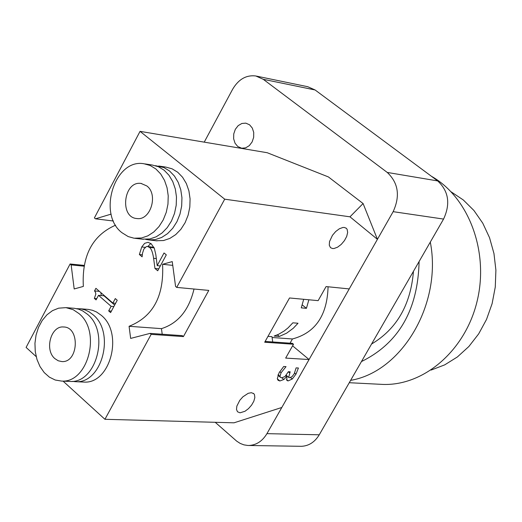 <?xml version="1.0" encoding="UTF-8"?>
<svg xmlns="http://www.w3.org/2000/svg" width="522" height="522" viewBox="0 0 522 522"><rect width="100%" height="100%" fill="white"/><g stroke="black" fill="none" stroke-linecap="round" stroke-linejoin="round"><path stroke-width="0.78" d="M249.562 124.791L252.289 128.04L253.731 132.438L253.666 137.325L252.106 141.964L249.288 145.658L245.627 147.856L241.693 148.228L237.784 146.532L235.063 143.25L233.647 138.832L233.739 133.945L235.324 129.312L238.169 125.639L241.849 123.473L245.81 123.14L249.562 124.791M300.378 446.29L301.383 446.31C308.809 445.977 314.766 442.147 319.249 434.8L443.563 219.077C450.623 203.841 448.659 191.124 437.684 180.925L315.092 89.967L307.726 86.711L256.413 76.108M437.684 180.925L387.246 172.436C398.358 182.902 400.328 195.978 393.151 211.664L443.563 219.077M319.249 434.8L266.931 433.651L393.151 211.664M387.246 172.436L263.258 79.305L315.092 89.967M204.232 142.141L232.61 89.295C238.541 79.246 246.273 74.809 255.819 75.984L263.258 79.305M215.214 422.298L236.701 441.155L240.179 443.406L243.931 444.861L247.846 445.468L301.383 446.31M266.931 433.651C262.377 441.201 256.348 445.142 248.831 445.481M63.084 381.138L104.935 419.296L234.006 422.813L281.808 407.48L309.07 359.534L292.594 345.832M363.09 203.541L377.426 239.324L349.981 216.819L363.09 203.541L328.397 176.932L267.218 152.724L140.046 131.355L224.708 199.182L176.704 287.407L208.78 290.408L183.424 336.592L151.158 334.354L150.049 333.388L130.65 338.406L129.078 326.289C152.998 316.802 164.162 296.137 162.577 264.295L172.247 261.6L175.575 286.454L176.704 287.407M309.07 359.534L285.664 358.085L293.495 344.239L264.693 342.236L289.521 297.971L318.133 300.646L326.087 286.571L349.225 288.92L377.426 239.324M328.077 286.774C327.222 315.464 315.34 332.86 292.431 338.967L272.099 337.499M290.056 343.169L292.431 338.967M349.981 216.819L224.708 199.182M147.817 246.495L150.838 243.493M153.931 247.363L147.569 246.469M160.084 266.364L160.039 265.926M142.291 254.821L139.374 254.508L141.743 246.965L144.653 243.337L148.033 242.312L151.171 243.754L154.336 248.348L155.81 254.579L157.194 265.633L164.032 252.968L166.303 254.867L157.709 270.774L154.943 268.438L153.612 258.279C152.678 252.198 151.282 248.563 149.429 247.376L147.432 246.449L146.31 246.606L143.844 249.098L142.499 253.248L142.121 256.831L139.374 254.508M160.306 265.952L157.194 265.633M158.76 268.83L154.943 268.438M99.408 291.367L94.515 290.937L95.904 288.32L112.882 303.067L115.29 298.577L117.228 300.261L110.612 312.593L108.68 310.903L111.134 306.323L98.508 295.335L96.068 299.902L94.351 298.401L95.839 294.114L95.461 292.242L94.515 290.937M101.183 295.563L100.935 292.692M96.759 298.61L94.351 298.401M114.651 305.063L103.995 295.804L98.508 295.335M113.855 306.544L111.134 306.323M111.395 311.119L108.68 310.903M115.597 303.295L112.882 303.067M54.908 358.64C44.285 350.001 50.869 325.656 63.508 326.981C80.271 326.818 78.587 362.875 61.89 361.576L58.216 360.774L54.908 358.64M78.92 313.526L73.256 309.729L65.987 307.641L58.588 308.176L52.487 310.642L46.928 314.825L42.184 320.508L38.497 327.385L36.044 335.124L34.948 343.319L35.261 351.567L36.977 359.456L40.011 366.574L44.207 372.571L49.362 377.132L55.215 380.016L61.472 381.067C88.114 383.337 101.64 331.411 78.92 313.526M68.708 381.386L69.915 381.445C96.524 383.709 110.018 331.992 87.324 314.172L82.659 310.897L78.613 309.181L74.405 308.306L66.033 307.647M72.121 381.367L75.507 381.693C102.09 383.951 115.564 332.377 92.89 314.603L89.197 311.888L85.216 309.97L81.04 308.887L76.669 308.665M80.029 308.756L88.29 309.409L92.485 310.277L96.524 311.98L101.183 315.242C123.831 332.951 110.39 384.316 83.84 382.065L82.639 382.013M146.832 185.949C158.577 194.484 150.512 220.813 136.894 218.535C119.218 217.576 123.629 180.56 141.084 183.444L146.832 185.949M121.946 232.701C97.151 214.066 114.801 158.277 143.981 163.758L150.179 165.487L155.85 168.945L160.704 173.989L164.508 180.371L167.06 187.776L168.228 195.848L167.96 204.167L166.257 212.337L163.216 219.938L158.982 226.6L153.781 231.983L147.863 235.846L141.527 237.986L134.076 238.215L128.184 236.577L121.946 232.701M144.992 163.915L152.261 165.024L158.447 166.74L164.11 170.192L168.958 175.222L172.756 181.578L175.307 188.951L176.482 196.99L176.208 205.276L174.518 213.413L171.477 220.982L167.255 227.612L162.061 232.975L156.15 236.818L149.827 238.952L142.278 239.154M155.484 165.683L163.928 167.575L169.578 171.02L174.426 176.031L178.224 182.374L180.769 189.734L181.943 197.747L181.676 206.014L179.986 214.124L176.951 221.674L172.736 228.284L167.542 233.634L161.644 237.464L155.321 239.591L148.9 239.924L145.605 239.376M158.753 166.016L165.905 167.105L172.084 168.815L177.734 172.247L182.576 177.245L186.361 183.561L188.912 190.889L190.08 198.869L189.819 207.103L188.129 215.181L185.101 222.705L180.893 229.288L175.712 234.613L169.82 238.423L163.51 240.544L155.98 240.74M286.036 366.64L281.071 372.773L279.988 376.375L280.471 377.334L281.828 377.797L285.012 376.525L288.346 371.703L290.173 371.808L288.679 377.38L289.645 377.739L292.118 376.603L294.225 373.798L296.111 367.879L298.421 368.01L295.974 374.143L292.268 378.998L288.072 380.916L286.878 380.447L286.839 376.421L283.837 379.501L279.864 380.975L278.037 380.257L277.306 378.718L279.042 372.865L283.687 366.503L286.036 366.64M278.082 374.77L279.988 376.375M290.591 377.582L292.268 378.998M285.88 375.612L286.839 376.421M285.815 375.683L286.682 376.414M281.821 377.797L283.837 379.501M279.335 336.436L274.128 336.057L278.546 334.308L284.157 331.007L288.085 327.855L292.842 322.824L298.023 323.242L293.279 328.26L286.598 333.18L279.335 336.436L277.397 334.824M308.867 299.778L306.44 308.326L302.264 304.92M306.44 308.326L301.266 307.863L303.7 299.295M272.725 341.962L271.982 336.67L267.975 336.377M293.495 344.239L292.411 343.339L265.143 341.434M240.035 412.804L237.497 411.78L236.499 409.437L236.857 406.096L239.787 400.322L242.913 396.805L248.198 393.314L251.363 392.688L253.822 393.692L254.501 394.71L254.84 397.601L253.816 401.248L251.591 405.118L248.485 408.635L244.968 411.284L240.035 412.804M344.396 227.462L346.347 228.323L347.143 229.373L347.659 232.453L346.706 236.414L344.448 240.616L341.238 244.407L337.584 247.18L334.06 248.498L332.527 248.537L330.498 247.65L329.278 245.196L329.512 241.595L332.449 235.324L335.679 231.533L339.352 228.773L342.869 227.481L344.396 227.462M115.584 225.171C92.466 235.337 81.719 255.747 83.344 286.415L74.189 288.966L71.149 264.902L70.098 263.988L26.1 347.417L36.188 356.617M162.577 264.295L172.749 265.359M129.078 326.289L161.461 328.645C178.1 323.359 188.951 310.153 194.021 289.025M162.205 334.237L161.461 328.645M150.049 333.388L182.322 335.639L183.424 336.592M71.149 264.902L83.898 266.174M140.046 131.355L94.397 217.909L95.467 218.809L111.127 214.118M95.467 218.809L113.431 221.015M70.098 263.988L84.049 265.385M151.158 334.354L104.935 419.296M431.094 370.078L444.672 364.885L457.396 356.95L468.86 346.51L478.674 333.878L486.517 319.438L492.109 303.66L495.274 287.048L495.9 270.155L493.962 253.529L489.545 237.712L482.785 223.214L473.937 210.496L463.288 199.952L451.197 191.887M419.101 261.529C417.933 309.885 398.717 343.228 361.459 361.557M371.566 344.024C396.727 329.023 410.69 304.789 413.457 271.323M430.304 242.084C442.291 303.667 402.097 371.736 350.627 380.355M431.407 176.266C468.612 197.251 489.023 251.212 477.278 300.528C465.787 349.929 424.503 385.771 383.128 384.433L379.233 384.231M145.149 247.35L141.743 246.965M156.398 258.579L153.612 258.279M154.166 247.911L149.429 247.376M279.753 371.664L281.071 372.773M288.307 371.775L289.579 372.845M294.636 373.021L295.974 374.143M286.402 379.507L288.072 380.916M277.326 378.822L279.864 380.975M63.508 326.981L64.049 327.02M69.915 381.445L61.472 381.067M83.84 382.065L75.507 381.693M141.573 183.516L141.084 183.444M135.087 238.326L143.393 239.285M148.9 239.924L157.096 240.87M277.913 375.174L280.471 377.334M286.16 375.253L288.679 377.38M253.822 393.692L253.411 393.34M346.347 228.323L345.982 228.042M383.128 384.433L349.264 382.717"/></g></svg>
